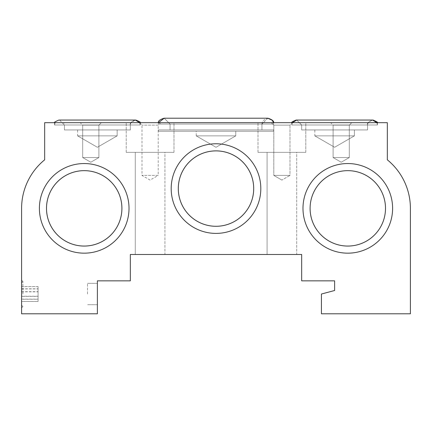 <?xml version="1.0" encoding="UTF-8"?>
<svg xmlns="http://www.w3.org/2000/svg" width="432" height="432" viewBox="0 0 432 432"><rect width="100%" height="100%" fill="white"/><g stroke="black" fill="none" stroke-linecap="round" stroke-linejoin="round"><path stroke-width="0.32" stroke-dasharray="2.16 1.62" d="M301.666 129.935L301.666 124.994L301.666 129.935L301.666 124.994L301.666 129.935L301.666 124.994L301.666 129.935L301.666 124.994L301.666 129.935L367.567 129.935L301.666 129.935L367.567 129.935L301.666 129.935L367.567 129.935L301.666 129.935L367.567 129.935L301.666 129.935L367.567 129.935L301.666 129.935L367.567 129.935L301.666 129.935L367.567 129.935L301.666 129.935L367.567 129.935L301.666 129.935L367.567 129.935L301.666 129.935L301.666 124.994L296.725 120.053L373.081 120.053L296.152 120.053M354.386 129.935L314.847 129.935L354.386 129.935L314.847 129.935L354.386 129.935L314.847 129.935L354.386 129.935L314.847 129.935L354.386 129.935L314.847 129.935L354.386 129.935L314.847 129.935L354.386 129.935L314.847 129.935L354.386 129.935L314.847 129.935L354.386 129.935L314.847 129.935L354.386 129.935L354.386 135.869L314.847 135.869L354.386 135.869L314.847 135.869L354.386 135.869L314.847 135.869L354.386 135.869L314.847 135.869L354.386 135.869L314.847 135.869L354.386 135.869L314.847 135.869L354.386 135.869L314.847 135.869L354.386 135.869L314.847 135.869L354.386 135.869L314.847 135.869L354.386 135.869L354.386 129.935L354.386 135.869L354.386 129.935L354.386 135.869L354.386 129.935L354.386 135.869L354.386 129.935L354.386 135.869L334.616 147.28L354.386 135.869L334.616 147.28L354.386 135.869L334.616 147.28L354.386 135.869L334.616 147.28L354.386 135.869L334.616 147.28L314.847 135.869L314.847 129.935M334.616 122.688L377.449 122.688L334.616 122.688M216 122.688L273.661 122.688L216 122.688M101.336 122.688L80.249 122.688L101.336 122.688L80.249 122.688L101.336 122.688L80.249 122.688L101.336 122.688L80.249 122.688L101.336 122.688L80.249 122.688L101.336 122.688L80.249 122.688L101.336 122.688L80.249 122.688L101.336 122.688L80.249 122.688L101.336 122.688L80.249 122.688L101.336 122.688L98.896 125.129L82.69 125.129L98.896 125.129L82.69 125.129L98.896 125.129L82.69 125.129L98.896 125.129L82.69 125.129L98.896 125.129L82.69 125.129L98.896 125.129L82.69 125.129L98.896 125.129L82.69 125.129L98.896 125.129L82.69 125.129L98.896 125.129L82.69 125.129L98.896 125.129L101.336 122.688L98.896 125.129L101.336 122.688L98.896 125.129L101.336 122.688L98.896 125.129L101.336 122.688L98.896 125.129L98.896 157.55L82.69 157.55L98.896 157.55L82.69 157.55L98.896 157.55L82.69 157.55L98.896 157.55L82.69 157.55L98.896 157.55L82.69 157.55L98.896 157.55L82.69 157.55L98.896 157.55L82.69 157.55L98.896 157.55L82.69 157.55L98.896 157.55L82.69 157.55L98.896 157.55L98.896 125.129L98.896 157.55L98.896 125.129L98.896 157.55L98.896 125.129L98.896 157.55L98.896 125.129L98.896 157.55L90.796 162.227L98.896 157.55L90.796 162.227L98.896 157.55L90.796 162.227L98.896 157.55L90.796 162.227L98.896 157.55L90.796 162.227L82.69 157.55L82.69 125.129L80.249 122.688M351.751 122.688L330.664 122.688L351.751 122.688L330.664 122.688L351.751 122.688L330.664 122.688L351.751 122.688L330.664 122.688L351.751 122.688L330.664 122.688L351.751 122.688L330.664 122.688L351.751 122.688L330.664 122.688L351.751 122.688L330.664 122.688L351.751 122.688L330.664 122.688L351.751 122.688L349.31 125.129L333.104 125.129L349.31 125.129L333.104 125.129L349.31 125.129L333.104 125.129L349.31 125.129L333.104 125.129L349.31 125.129L333.104 125.129L349.31 125.129L333.104 125.129L349.31 125.129L333.104 125.129L349.31 125.129L333.104 125.129L349.31 125.129L333.104 125.129L349.31 125.129L351.751 122.688L349.31 125.129L351.751 122.688L349.31 125.129L351.751 122.688L349.31 125.129L351.751 122.688L349.31 125.129L349.31 157.55L333.104 157.55L349.31 157.55L333.104 157.55L349.31 157.55L333.104 157.55L349.31 157.55L333.104 157.55L349.31 157.55L333.104 157.55L349.31 157.55L333.104 157.55L349.31 157.55L333.104 157.55L349.31 157.55L333.104 157.55L349.31 157.55L333.104 157.55L349.31 157.55L349.31 125.129L349.31 157.55L349.31 125.129L349.31 157.55L349.31 125.129L349.31 157.55L349.31 125.129L349.31 157.55L341.204 162.227L349.31 157.55L341.204 162.227L349.31 157.55L341.204 162.227L349.31 157.55L341.204 162.227L349.31 157.55L341.204 162.227L333.104 157.55L333.104 125.129L330.664 122.688M64.433 129.935L64.433 124.994L64.433 129.935L64.433 124.994L64.433 129.935L64.433 124.994L64.433 129.935L64.433 124.994L64.433 129.935L130.334 129.935L64.433 129.935L130.334 129.935L64.433 129.935L130.334 129.935L64.433 129.935L130.334 129.935L64.433 129.935L130.334 129.935L64.433 129.935L130.334 129.935L64.433 129.935L130.334 129.935L64.433 129.935L130.334 129.935L64.433 129.935L130.334 129.935L64.433 129.935L64.433 124.994L54.551 124.994L140.216 124.994L54.551 124.994L140.216 124.994L54.551 124.994L140.216 124.994L54.551 124.994L140.216 124.994L54.551 124.994L140.216 124.994L54.551 124.994L140.216 124.994L54.551 124.994L140.216 124.994L54.551 124.994L54.551 122.688L140.216 122.688L54.551 122.688L140.216 122.688L54.551 122.688L140.216 122.688L54.551 122.688L140.216 122.688L54.551 122.688L140.216 122.688L54.551 122.688L140.216 122.688L54.551 122.688L140.216 122.688L54.551 122.688L140.216 122.688L54.551 122.688L140.216 122.688L54.551 122.688L54.551 124.994L140.216 124.994L54.551 124.994L55.118 122.688M158.339 122.688L273.661 122.688L158.339 122.688L273.661 122.688L158.339 122.688L273.661 122.688L158.339 122.688L273.661 122.688L158.339 122.688L273.661 122.688L158.339 122.688L273.661 122.688L158.339 122.688L273.661 122.688L158.339 122.688L273.661 122.688L158.339 122.688L158.339 124.07L273.661 124.07L158.339 124.07L158.506 122.688L158.339 124.07L273.661 124.07L158.339 124.07L273.661 124.07L158.339 124.07L158.506 122.688L158.339 124.07L273.661 124.07L158.339 124.07L273.661 124.07L158.339 124.07L158.506 122.688L158.339 124.07L273.661 124.07L158.339 124.07L273.661 124.07L158.339 124.07L158.506 122.688L158.339 124.07L273.661 124.07L158.339 124.07L158.339 122.688M377.449 122.688L291.784 122.688L377.449 122.688L291.784 122.688L377.449 122.688L291.784 122.688L377.449 122.688L291.784 122.688L377.449 122.688L291.784 122.688L377.449 122.688L291.784 122.688L377.449 122.688L291.784 122.688L377.449 122.688L291.784 122.688L377.449 122.688L377.449 124.994L291.784 124.994L377.449 124.994L291.784 124.994L377.449 124.994L291.784 124.994L377.449 124.994L291.784 124.994L377.449 124.994L291.784 124.994L377.449 124.994L291.784 124.994L377.449 124.994L291.784 124.994L377.449 124.994L291.784 124.994L377.449 124.994L376.882 122.688L377.449 124.994L376.882 122.688L377.449 124.994L376.882 122.688L377.449 124.994L376.882 122.688L377.449 124.994L377.449 122.688M173.988 122.688L126.214 122.688L173.988 122.688L126.214 122.688L173.988 122.688L173.988 152.345L126.214 152.345L173.988 152.345L126.214 152.345L173.988 152.345L173.988 122.688M305.786 122.688L258.012 122.688L305.786 122.688L258.012 122.688L305.786 122.688L305.786 152.345L258.012 152.345L305.786 152.345L258.012 152.345L305.786 152.345L305.786 122.688M160.645 122.688L139.558 122.688L160.645 122.688L158.204 125.129L141.998 125.129L158.204 125.129L158.204 175.408L141.998 175.408L158.204 175.408L150.104 180.085L141.998 175.408L141.998 125.129L139.558 122.688M292.442 122.688L271.355 122.688L292.442 122.688L271.355 122.688L292.442 122.688L290.002 125.129L273.796 125.129L290.002 125.129L273.796 125.129L290.002 125.129L292.442 122.688M387.337 122.688L44.663 122.688L44.663 159.818A62.602 62.602 0 0 0 21.6 208.354L21.6 313.794L97.384 313.794L97.384 280.843L130.334 280.843L130.334 254.486L301.666 254.486L301.666 280.843L334.616 280.843L334.616 290.493L321.435 294.025L321.435 313.794L410.4 313.794L410.4 208.354A62.602 62.602 0 0 0 387.337 159.818L387.337 122.688M170.068 129.935L170.068 124.07L164.203 118.206L267.797 118.206L164.203 118.206L170.068 124.07L261.932 124.07L170.068 124.07L261.932 124.07L170.068 124.07L261.932 124.07L170.068 124.07L261.932 124.07L170.068 124.07L261.932 124.07L170.068 124.07L261.932 124.07L170.068 124.07L261.932 124.07L170.068 124.07L261.932 124.07L170.068 124.07L261.932 124.07L170.068 124.07L170.068 129.935L261.932 129.935L170.068 129.935L261.932 129.935L170.068 129.935L261.932 129.935L170.068 129.935L261.932 129.935L170.068 129.935L261.932 129.935L170.068 129.935L261.932 129.935L170.068 129.935L261.932 129.935L170.068 129.935L261.932 129.935L170.068 129.935L261.932 129.935L170.068 129.935L170.068 124.07L170.068 129.935L170.068 124.07L170.068 129.935L170.068 124.07L170.068 129.935L170.068 124.07L164.203 118.206L170.068 124.07L164.203 118.206L170.068 124.07L164.203 118.206L170.068 124.07L164.203 118.206L267.797 118.206L164.036 118.206L267.964 118.206M158.339 129.935L273.661 129.935L158.339 129.935L273.661 129.935L158.339 129.935L273.661 129.935L158.339 129.935L273.661 129.935L158.339 129.935L273.661 129.935L158.339 129.935L273.661 129.935L158.339 129.935L273.661 129.935L158.339 129.935L273.661 129.935L158.339 129.935L273.661 129.935L158.339 129.935L158.339 131.252L273.661 131.252L158.339 131.252L273.661 131.252L158.339 131.252L273.661 131.252L158.339 131.252L273.661 131.252L158.339 131.252L273.661 131.252L158.339 131.252L273.661 131.252L158.339 131.252L273.661 131.252L158.339 131.252L273.661 131.252L158.339 131.252L273.661 131.252L158.339 131.252L158.339 129.935L158.339 131.252M235.769 131.252L196.231 131.252L235.769 131.252L196.231 131.252L235.769 131.252L196.231 131.252L235.769 131.252L196.231 131.252L235.769 131.252L196.231 131.252L235.769 131.252L196.231 131.252L235.769 131.252L196.231 131.252L235.769 131.252L196.231 131.252L235.769 131.252L196.231 131.252L235.769 131.252L235.769 135.869L196.231 135.869L235.769 135.869L196.231 135.869L235.769 135.869L196.231 135.869L235.769 135.869L196.231 135.869L235.769 135.869L196.231 135.869L235.769 135.869L196.231 135.869L235.769 135.869L196.231 135.869L235.769 135.869L196.231 135.869L235.769 135.869L196.231 135.869L235.769 135.869L235.769 131.252L235.769 135.869L235.769 131.252L235.769 135.869L235.769 131.252L235.769 135.869L235.769 131.252L235.769 135.869L216 147.28L235.769 135.869L216 147.28L235.769 135.869L216 147.28L235.769 135.869L216 147.28L235.769 135.869L216 147.28L196.231 135.869L196.231 131.252M117.153 129.935L77.614 129.935L117.153 129.935L77.614 129.935L117.153 129.935L77.614 129.935L117.153 129.935L77.614 129.935L117.153 129.935L77.614 129.935L117.153 129.935L77.614 129.935L117.153 129.935L77.614 129.935L117.153 129.935L77.614 129.935L117.153 129.935L77.614 129.935L117.153 129.935L117.153 135.869L77.614 135.869L117.153 135.869L77.614 135.869L117.153 135.869L77.614 135.869L117.153 135.869L77.614 135.869L117.153 135.869L77.614 135.869L117.153 135.869L77.614 135.869L117.153 135.869L77.614 135.869L117.153 135.869L77.614 135.869L117.153 135.869L77.614 135.869L117.153 135.869L117.153 129.935L117.153 135.869L117.153 129.935L117.153 135.869L117.153 129.935L117.153 135.869L117.153 129.935L117.153 135.869L97.384 147.28L117.153 135.869L97.384 147.28L117.153 135.869L97.384 147.28L117.153 135.869L97.384 147.28L117.153 135.869L97.384 147.28L77.614 135.869L77.614 129.935M130.334 129.935L130.334 124.994L130.334 129.935L130.334 124.994L130.334 129.935L130.334 124.994L130.334 129.935L130.334 124.994L130.334 129.935L130.334 124.994L130.837 122.818L135.275 120.053L59.492 120.053L135.275 120.053L59.492 120.053L64.433 124.994L130.334 124.994L64.433 124.994L130.334 124.994L64.433 124.994L130.334 124.994L64.433 124.994L130.334 124.994L64.433 124.994L130.334 124.994L64.433 124.994L130.334 124.994L64.433 124.994L130.334 124.994L64.433 124.994L130.334 124.994L64.433 124.994L130.334 124.994L64.433 124.994L63.86 122.688M135.848 120.053L58.919 120.053L135.848 120.053M290.002 175.408L273.796 175.408L290.002 175.408L290.002 125.129L290.002 175.408L273.796 175.408L290.002 175.408L281.896 180.085L290.002 175.408M87.496 294.025L87.496 283.343L87.496 294.025M97.384 294.025L97.384 304.706L97.384 294.025M22.918 294.025L22.918 281.502L22.918 294.025M21.6 294.025L21.6 280.184L21.6 294.025M38.075 296.222L21.6 296.222L21.6 301.433L38.075 301.433L38.075 286.616L38.075 301.433M21.6 301.433L21.6 299.23L38.075 299.23M38.075 286.616L21.6 286.616L21.6 299.23M21.6 291.827L38.075 291.827M21.6 296.222L21.6 288.814L38.075 288.814M21.6 286.616L21.6 288.814M46.51 208.354A37.692 37.692 0 0 1 103.048 175.711A37.692 37.692 0 0 1 103.048 241.002A37.692 37.692 0 0 1 46.51 208.354M178.308 188.584A37.692 37.692 0 0 1 234.846 155.941A37.692 37.692 0 0 1 234.846 221.233A37.692 37.692 0 0 1 178.308 188.584M310.1 208.354A37.692 37.692 0 0 1 366.644 175.711A37.692 37.692 0 0 1 366.644 241.002A37.692 37.692 0 0 1 310.1 208.354A37.708 37.708 0 0 1 366.649 175.7A37.708 37.708 0 0 1 366.649 241.013A37.708 37.708 0 0 1 310.084 208.354A37.708 37.708 0 0 1 366.649 175.7A37.708 37.708 0 0 1 366.649 241.013A37.708 37.708 0 0 1 310.084 208.354A37.708 37.708 0 0 1 366.649 175.7A37.708 37.708 0 0 1 366.649 241.013A37.708 37.708 0 0 1 310.084 208.354M38.075 301.466L38.075 286.583L38.075 301.466L21.6 301.466L21.6 286.583L21.6 296.357L38.075 296.357M46.494 208.354A37.708 37.708 0 0 1 103.059 175.7A37.708 37.708 0 0 1 103.059 241.013A37.708 37.708 0 0 1 46.494 208.354A37.708 37.708 0 0 1 103.059 175.7A37.708 37.708 0 0 1 103.059 241.013A37.708 37.708 0 0 1 46.494 208.354A37.708 37.708 0 0 1 103.059 175.7A37.708 37.708 0 0 1 103.059 241.013A37.708 37.708 0 0 1 46.494 208.354M178.292 188.584A37.708 37.708 0 0 1 234.857 155.93A37.708 37.708 0 0 1 234.857 221.243A37.708 37.708 0 0 1 178.292 188.584A37.708 37.708 0 0 1 234.857 155.93A37.708 37.708 0 0 1 234.857 221.243A37.708 37.708 0 0 1 178.292 188.584A37.708 37.708 0 0 1 234.857 155.93A37.708 37.708 0 0 1 234.857 221.243A37.708 37.708 0 0 1 178.292 188.584M296.725 152.345L267.073 152.345L296.725 152.345L267.073 152.345L296.725 152.345L296.725 254.486L267.073 254.486L296.725 254.486L296.725 152.345M164.927 152.345L135.275 152.345L164.927 152.345L135.275 152.345L164.927 152.345L164.927 254.486L135.275 254.486L164.927 254.486L164.927 152.345M301.666 124.994L296.73 120.053L301.666 124.994L296.725 120.053L301.666 124.994L296.725 120.053L301.666 124.994L296.725 120.053L301.666 124.994L367.567 124.994L301.666 124.994M292.356 122.688L291.784 124.994L292.356 122.688M54.551 124.994L64.433 124.994L54.551 124.994L64.433 124.994L54.551 124.994L64.433 124.994L54.551 124.994L54.551 122.688L54.551 124.994M21.6 288.922L38.075 288.922M21.6 286.583L38.075 286.583M21.6 291.686L38.075 291.686M21.6 299.128L38.075 299.128M21.6 296.357L21.6 301.466M296.725 254.486L267.073 254.486L296.725 254.486M164.927 254.486L135.275 254.486L164.927 254.486M39.393 208.354A44.809 44.809 0 0 0 106.607 247.163A44.809 44.809 0 0 0 106.607 169.549A44.809 44.809 0 0 0 39.393 208.354M171.191 188.584A44.809 44.809 0 0 0 238.405 227.394A44.809 44.809 0 0 0 238.405 149.78A44.809 44.809 0 0 0 171.191 188.584M302.983 208.354A44.809 44.809 0 0 0 370.202 247.163A44.809 44.809 0 0 0 370.202 169.549A44.809 44.809 0 0 0 302.983 208.354M367.567 129.935L367.567 124.994L367.567 129.935L367.567 124.994L367.567 129.935L367.567 124.994L367.567 129.935L367.567 124.994L367.567 129.935L367.567 124.994L368.053 122.855L368.334 122.348L372.508 120.053L296.725 120.053M261.932 129.935L261.932 124.07L261.932 129.935L261.932 124.07L261.932 129.935L261.932 124.07L261.932 129.935L261.932 124.07L261.932 129.935L261.932 124.07L262.532 121.489L263.164 120.479L267.797 118.206L164.203 118.206L267.797 118.206L164.203 118.206L267.797 118.206L164.203 118.206L267.797 118.206L164.203 118.206L267.797 118.206L164.203 118.206L267.797 118.206L164.203 118.206L267.797 118.206L164.203 118.206L267.797 118.206L261.932 124.07L267.791 118.206M273.661 131.252L273.661 129.935M273.796 125.129L271.355 122.688L273.796 125.129L273.796 175.408L273.796 125.129M281.896 180.085L273.796 175.408L281.896 180.085M97.384 283.343L87.496 283.343L97.384 283.343M97.384 304.706L87.496 304.706L97.384 304.706M21.6 305.224L22.918 306.542L21.6 307.865L22.918 306.542L21.6 305.224M21.6 282.82L22.918 281.502L21.6 280.184L22.918 281.502L21.6 282.82M216 147.28L196.231 135.869L216 147.28M334.616 147.28L314.847 135.869L334.616 147.28M97.384 147.28L77.614 135.869L97.384 147.28M341.204 162.227L333.104 157.55L333.104 125.129L333.104 157.55L333.104 125.129L333.104 157.55L333.104 125.129L333.104 157.55L333.104 125.129L333.104 157.55L341.204 162.227M90.796 162.227L82.69 157.55L82.69 125.129L82.69 157.55L82.69 125.129L82.69 157.55L82.69 125.129L82.69 157.55L82.69 125.129L82.69 157.55L90.796 162.227M367.567 124.994C366.736 123.476 368.383 121.829 372.508 120.053C368.383 121.829 366.736 123.476 367.567 124.994C366.736 123.476 368.383 121.829 372.508 120.053C368.383 121.829 366.736 123.476 367.567 124.994C366.736 123.476 368.383 121.829 372.508 120.053C368.383 121.829 366.736 123.476 367.567 124.994C366.736 123.476 368.383 121.829 372.508 120.053C368.383 121.829 366.736 123.476 367.567 124.994M273.661 124.07L273.494 122.688L273.661 124.07M140.216 124.994L139.644 122.688L140.216 124.994L139.644 122.688L140.216 124.994L139.644 122.688L140.216 124.994L139.644 122.688L140.216 124.994L140.216 122.688L140.216 124.994M130.334 124.994C129.622 123.277 131.269 121.624 135.275 120.053L59.492 120.053L135.275 120.053C131.269 121.624 129.622 123.277 130.334 124.994C129.622 123.277 131.269 121.624 135.275 120.053C131.269 121.624 129.622 123.277 130.334 124.994C129.622 123.277 131.269 121.624 135.275 120.053C131.269 121.624 129.622 123.277 130.334 124.994C129.622 123.277 131.269 121.624 135.275 120.053C131.269 121.624 129.622 123.277 130.334 124.994M267.073 254.486L267.073 152.345L267.073 254.486M135.275 254.486L135.275 152.345L135.275 254.486M258.012 152.345L258.012 122.688L258.012 152.345M126.214 152.345L126.214 122.688L126.214 152.345M291.784 122.688L291.784 124.994L291.784 122.688"/><path stroke-width="0.65" d="M372.503 120.053L296.152 120.053C292.615 121.446 291.157 122.326 291.784 122.688M44.663 122.688L387.337 122.688L387.337 159.818A62.602 62.602 0 0 1 410.4 208.354L410.4 313.794L321.435 313.794L321.435 294.025L334.616 290.493L334.616 280.843L301.666 280.843L301.666 254.486L130.334 254.486L130.334 280.843L97.384 280.843L97.384 313.794L21.6 313.794L21.6 208.354A62.602 62.602 0 0 1 44.663 159.818L44.663 122.688M273.661 122.688C274.007 121.068 272.111 119.578 267.964 118.206L164.203 118.206L158.506 122.688L164.203 118.206M46.51 208.354A37.692 37.692 0 0 0 103.048 241.002A37.692 37.692 0 0 0 103.048 175.711A37.692 37.692 0 0 0 46.51 208.354M178.308 188.584A37.692 37.692 0 0 0 234.846 221.233A37.692 37.692 0 0 0 234.846 155.941A37.692 37.692 0 0 0 178.308 188.584M310.1 208.354A37.692 37.692 0 0 0 366.644 241.002A37.692 37.692 0 0 0 366.644 175.711A37.692 37.692 0 0 0 310.1 208.354A37.708 37.708 0 0 1 366.649 175.7A37.708 37.708 0 0 1 366.649 241.013A37.708 37.708 0 0 1 310.084 208.354M296.73 120.053L292.356 122.688L296.725 120.053M55.118 122.688L63.86 122.688M46.494 208.354A37.708 37.708 0 0 1 103.059 175.7A37.708 37.708 0 0 1 103.059 241.013A37.708 37.708 0 0 1 46.494 208.354M178.292 188.584A37.708 37.708 0 0 1 234.857 155.93A37.708 37.708 0 0 1 234.857 221.243A37.708 37.708 0 0 1 178.292 188.584M39.393 208.354A44.809 44.809 0 0 1 106.607 169.549A44.809 44.809 0 0 1 106.607 247.163A44.809 44.809 0 0 1 39.393 208.354M171.191 188.584A44.809 44.809 0 0 1 238.405 149.78A44.809 44.809 0 0 1 238.405 227.394A44.809 44.809 0 0 1 171.191 188.584M302.983 208.354A44.809 44.809 0 0 1 370.202 169.549A44.809 44.809 0 0 1 370.202 247.163A44.809 44.809 0 0 1 302.983 208.354M377.449 122.688C378.238 122.51 376.78 121.63 373.081 120.053M158.339 122.688C157.993 121.068 159.889 119.578 164.036 118.206M140.216 122.688C140.843 122.326 139.385 121.446 135.848 120.053M54.551 122.688C53.762 122.51 55.22 121.63 58.919 120.053M376.882 122.688L372.508 120.053L376.882 122.688M273.494 122.688L272.257 120.263L267.791 118.206L272.257 120.263L273.494 122.688L272.257 120.263L267.797 118.206L272.257 120.263L273.494 122.688L272.257 120.263L267.797 118.206L272.257 120.263L273.494 122.688L272.257 120.263L267.797 118.206L272.257 120.263L273.494 122.688M135.275 120.053L139.644 122.688L135.275 120.053L139.644 122.688L135.275 120.053L139.644 122.688L135.275 120.053L139.644 122.688L135.275 120.053L59.492 120.053"/></g></svg>
